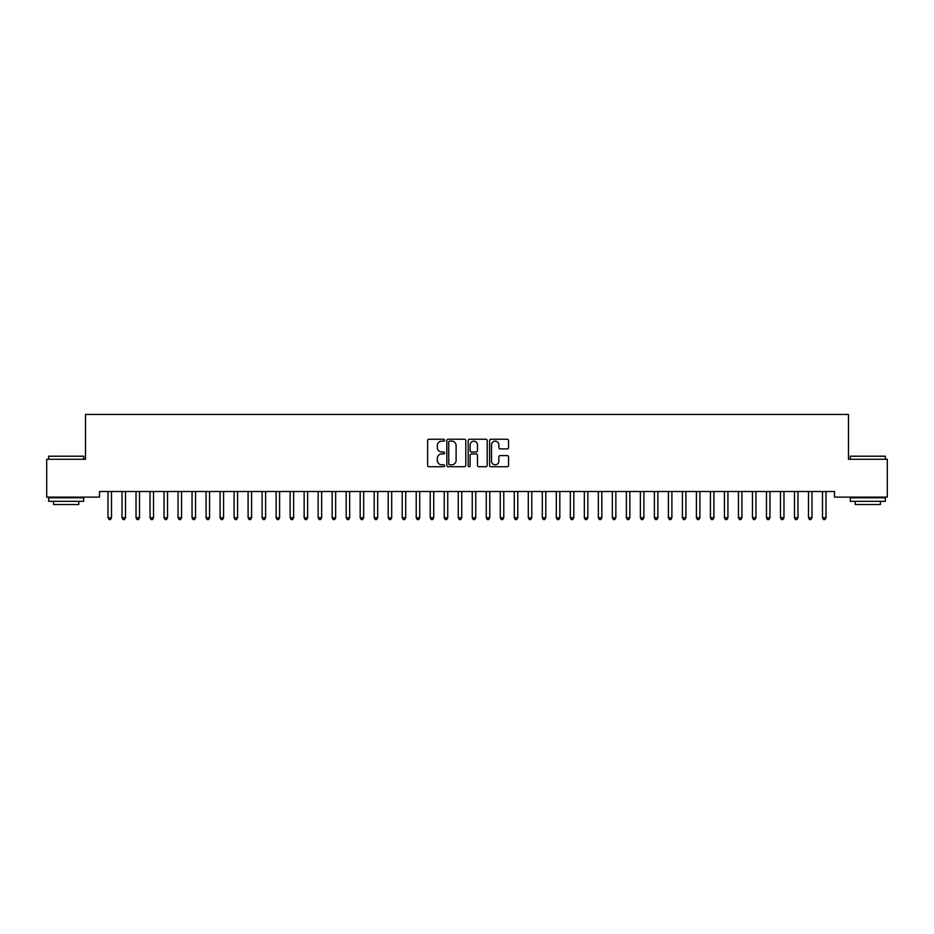 <?xml version="1.0" encoding="UTF-8"?>
<svg xmlns="http://www.w3.org/2000/svg" width="934" height="934" viewBox="0 0 934 934"><rect width="100%" height="100%" fill="white"/><g stroke="black" fill="none" stroke-linecap="round" stroke-linejoin="round"><path stroke-width="1.4" d="M444.584 440.183A0.957 0.957 0 0 0 443.627 439.225L429.01 439.225A1.378 1.378 0 0 0 427.632 440.603L427.632 465.354A1.378 1.378 0 0 0 429.01 466.731L443.627 466.731A0.957 0.957 0 0 0 444.584 465.762A0.957 0.957 0 0 0 443.627 464.805L441.735 464.805A4.401 4.401 0 0 1 437.334 460.404L437.334 458.337A4.401 4.401 0 0 1 441.735 453.936L443.627 453.936A0.957 0.957 0 0 0 444.584 452.978A0.957 0.957 0 0 0 443.627 452.009L441.735 452.009A4.401 4.401 0 0 1 437.334 447.608L437.334 445.553A4.401 4.401 0 0 1 441.735 441.152L443.627 441.152A0.957 0.957 0 0 0 444.584 440.183M507.185 448.915A1.378 1.378 0 0 0 508.563 447.549L508.563 440.603A1.378 1.378 0 0 0 507.185 439.225L490.957 439.225A1.378 1.378 0 0 0 489.591 440.603L489.591 465.354A1.378 1.378 0 0 0 490.957 466.731L507.185 466.731A1.378 1.378 0 0 0 508.563 465.354L508.563 456.959A1.378 1.378 0 0 0 507.185 455.594L500.25 455.594A1.378 1.378 0 0 0 498.873 456.959L498.873 461.127A3.678 3.678 0 0 1 495.195 464.805A3.678 3.678 0 0 1 491.517 461.127L491.517 444.829A3.678 3.678 0 0 1 495.195 441.152A3.678 3.678 0 0 1 498.873 444.829L498.873 447.549A1.378 1.378 0 0 0 500.25 448.915L507.185 448.915M834.482 491.506L99.518 491.506L99.518 497.11L46.7 497.11L46.7 459.283L85.508 459.283L85.508 414.451L848.492 414.451L848.492 459.283L887.3 459.283L887.3 497.11L834.482 497.11L834.482 491.506M465.797 440.603A1.378 1.378 0 0 0 464.42 439.225L448.192 439.225A1.378 1.378 0 0 0 446.814 440.603L446.814 465.354A1.378 1.378 0 0 0 448.192 466.731L464.42 466.731A1.378 1.378 0 0 0 465.797 465.354L465.797 440.603M469.58 439.225L485.808 439.225A1.378 1.378 0 0 1 487.186 440.603L487.186 465.354A1.378 1.378 0 0 1 485.808 466.731L478.862 466.731A1.378 1.378 0 0 1 477.484 465.354L477.484 455.313A1.378 1.378 0 0 0 476.106 453.936L471.507 453.936A1.378 1.378 0 0 0 470.129 455.313L470.129 465.762A0.957 0.957 0 0 1 469.172 466.731A0.957 0.957 0 0 1 468.203 465.762L468.203 440.603A1.378 1.378 0 0 1 469.58 439.225M449.709 441.152A0.957 0.957 0 0 0 448.74 442.109L448.74 463.836A0.957 0.957 0 0 0 449.709 464.805L451.706 464.805A4.401 4.401 0 0 0 456.107 460.404L456.107 445.553A4.401 4.401 0 0 0 451.706 441.152L449.709 441.152M477.484 444.899A3.678 3.678 0 0 0 473.807 441.222A3.678 3.678 0 0 0 470.129 444.899L470.129 450.643A1.378 1.378 0 0 0 471.507 452.009L476.106 452.009A1.378 1.378 0 0 0 477.484 450.643L477.484 444.899M107.807 491.506L107.889 491.704A1.401 1.401 -179.4 0 1 107.994 492.23L107.994 517.728L111.496 517.728L111.496 492.23A1.401 1.401 -179.4 0 1 111.601 491.704L111.683 491.506M111.496 517.728L110.445 519.549L109.044 519.549L107.994 517.728M121.817 491.506L121.899 491.704A1.401 1.401 -179.4 0 1 122.004 492.23L122.004 517.728L125.506 517.728L125.506 492.23A1.401 1.401 -179.4 0 1 125.611 491.704L125.693 491.506M125.506 517.728L124.455 519.549L123.055 519.549L122.004 517.728M135.827 491.506L135.909 491.704A1.401 1.401 -179.4 0 1 136.014 492.23L136.014 517.728L139.516 517.728L139.516 492.23A1.401 1.401 -179.4 0 1 139.621 491.704L139.703 491.506M139.516 517.728L138.465 519.549L137.065 519.549L136.014 517.728M48.661 456.201L83.686 456.201L48.661 456.201L48.661 459.283M83.686 501.313L48.661 501.313L48.661 497.81L83.686 497.81L83.686 501.313M78.783 501.313L78.783 504.535L53.565 504.535L53.565 501.313M850.314 456.201L885.339 456.201L850.314 456.201L850.314 459.283M885.339 501.313L850.314 501.313L850.314 497.81L885.339 497.81L885.339 501.313M880.435 501.313L880.435 504.535L855.217 504.535L855.217 501.313M149.837 491.506L149.919 491.704A1.401 1.401 -179.4 0 1 150.024 492.23L150.024 517.728L153.526 517.728L153.526 492.23A1.401 1.401 -179.4 0 1 153.631 491.704L153.713 491.506M153.526 517.728L152.475 519.549L151.075 519.549L150.024 517.728M163.847 491.506L163.929 491.704A1.401 1.401 -179.4 0 1 164.034 492.23L164.034 517.728L167.536 517.728L167.536 492.23A1.401 1.401 -179.4 0 1 167.641 491.704L167.723 491.506M167.536 517.728L166.486 519.549L165.084 519.549L164.034 517.728M177.857 491.506L177.939 491.704A1.401 1.401 -179.4 0 1 178.044 492.23L178.044 517.728L181.546 517.728L181.546 492.23A1.401 1.401 -179.4 0 1 181.651 491.704L181.733 491.506M181.546 517.728L180.495 519.549L179.095 519.549L178.044 517.728M191.867 491.506L191.949 491.704A1.401 1.401 -179.4 0 1 192.054 492.23L192.054 517.728L195.556 517.728L195.556 492.23A1.401 1.401 -179.4 0 1 195.661 491.704L195.743 491.506M195.556 517.728L194.505 519.549L193.105 519.549L192.054 517.728M205.877 491.506L205.959 491.704A1.401 1.401 -179.4 0 1 206.064 492.23L206.064 517.728L209.566 517.728L209.566 492.23A1.401 1.401 -179.4 0 1 209.671 491.704L209.753 491.506M209.566 517.728L208.516 519.549L207.114 519.549L206.064 517.728M219.887 491.506L219.969 491.704A1.401 1.401 -179.4 0 1 220.074 492.23L220.074 517.728L223.576 517.728L223.576 492.23A1.401 1.401 -179.4 0 1 223.681 491.704L223.763 491.506M223.576 517.728L222.525 519.549L221.125 519.549L220.074 517.728M233.897 491.506L233.979 491.704A1.401 1.401 -179.4 0 1 234.084 492.23L234.084 517.728L237.586 517.728L237.586 492.23A1.401 1.401 -179.4 0 1 237.691 491.704L237.773 491.506M237.586 517.728L236.535 519.549L235.135 519.549L234.084 517.728M247.907 491.506L247.989 491.704A1.401 1.401 -179.4 0 1 248.094 492.23L248.094 517.728L251.596 517.728L251.596 492.23A1.401 1.401 -179.4 0 1 251.701 491.704L251.783 491.506M251.596 517.728L250.545 519.549L249.144 519.549L248.094 517.728M261.917 491.506L261.999 491.704A1.401 1.401 -179.4 0 1 262.104 492.23L262.104 517.728L265.606 517.728L265.606 492.23A1.401 1.401 -179.4 0 1 265.711 491.704L265.793 491.506M265.606 517.728L264.555 519.549L263.154 519.549L262.104 517.728M275.927 491.506L276.009 491.704A1.401 1.401 -179.4 0 1 276.114 492.23L276.114 517.728L279.616 517.728L279.616 492.23A1.401 1.401 -179.4 0 1 279.721 491.704L279.803 491.506M279.616 517.728L278.565 519.549L277.164 519.549L276.114 517.728M289.937 491.506L290.019 491.704A1.401 1.401 -179.4 0 1 290.124 492.23L290.124 517.728L293.626 517.728L293.626 492.23A1.401 1.401 -179.4 0 1 293.731 491.704L293.813 491.506M293.626 517.728L292.575 519.549L291.175 519.549L290.124 517.728M303.947 491.506L304.029 491.704A1.401 1.401 -179.4 0 1 304.134 492.23L304.134 517.728L307.636 517.728L307.636 492.23A1.401 1.401 -179.4 0 1 307.741 491.704L307.823 491.506M307.636 517.728L306.586 519.549L305.184 519.549L304.134 517.728M317.957 491.506L318.039 491.704A1.401 1.401 -179.4 0 1 318.144 492.23L318.144 517.728L321.646 517.728L321.646 492.23A1.401 1.401 -179.4 0 1 321.751 491.704L321.833 491.506M321.646 517.728L320.596 519.549L319.194 519.549L318.144 517.728M331.967 491.506L332.049 491.704A1.401 1.401 -179.4 0 1 332.154 492.23L332.154 517.728L335.656 517.728L335.656 492.23A1.401 1.401 -179.4 0 1 335.761 491.704L335.843 491.506M335.656 517.728L334.606 519.549L333.204 519.549L332.154 517.728M345.977 491.506L346.059 491.704A1.401 1.401 -179.4 0 1 346.164 492.23L346.164 517.728L349.666 517.728L349.666 492.23A1.401 1.401 -179.4 0 1 349.771 491.704L349.853 491.506M349.666 517.728L348.615 519.549L347.214 519.549L346.164 517.728M359.987 491.506L360.069 491.704A1.401 1.401 -179.4 0 1 360.174 492.23L360.174 517.728L363.676 517.728L363.676 492.23A1.401 1.401 -179.4 0 1 363.781 491.704L363.863 491.506M363.676 517.728L362.626 519.549L361.224 519.549L360.174 517.728M373.997 491.506L374.079 491.704A1.401 1.401 -179.4 0 1 374.184 492.23L374.184 517.728L377.686 517.728L377.686 492.23A1.401 1.401 -179.4 0 1 377.791 491.704L377.873 491.506M377.686 517.728L376.636 519.549L375.234 519.549L374.184 517.728M388.007 491.506L388.089 491.704A1.401 1.401 -179.4 0 1 388.194 492.23L388.194 517.728L391.696 517.728L391.696 492.23A1.401 1.401 -179.4 0 1 391.801 491.704L391.883 491.506M391.696 517.728L390.646 519.549L389.244 519.549L388.194 517.728M402.017 491.506L402.099 491.704A1.401 1.401 -179.4 0 1 402.204 492.23L402.204 517.728L405.706 517.728L405.706 492.23A1.401 1.401 -179.4 0 1 405.811 491.704L405.893 491.506M405.706 517.728L404.656 519.549L403.254 519.549L402.204 517.728M416.027 491.506L416.109 491.704A1.401 1.401 -179.4 0 1 416.214 492.23L416.214 517.728L419.716 517.728L419.716 492.23A1.401 1.401 -179.4 0 1 419.821 491.704L419.903 491.506M419.716 517.728L418.666 519.549L417.264 519.549L416.214 517.728M430.037 491.506L430.119 491.704A1.401 1.401 -179.4 0 1 430.224 492.23L430.224 517.728L433.726 517.728L433.726 492.23A1.401 1.401 -179.4 0 1 433.831 491.704L433.913 491.506M433.726 517.728L432.675 519.549L431.274 519.549L430.224 517.728M444.047 491.506L444.129 491.704A1.401 1.401 -179.4 0 1 444.234 492.23L444.234 517.728L447.736 517.728L447.736 492.23A1.401 1.401 -179.4 0 1 447.841 491.704L447.923 491.506M447.736 517.728L446.686 519.549L445.284 519.549L444.234 517.728M458.057 491.506L458.139 491.704A1.401 1.401 -179.4 0 1 458.244 492.23L458.244 517.728L461.746 517.728L461.746 492.23A1.401 1.401 -179.4 0 1 461.851 491.704L461.933 491.506M461.746 517.728L460.696 519.549L459.294 519.549L458.244 517.728M472.067 491.506L472.149 491.704A1.401 1.401 -179.4 0 1 472.254 492.23L472.254 517.728L475.756 517.728L475.756 492.23A1.401 1.401 -179.4 0 1 475.861 491.704L475.943 491.506M475.756 517.728L474.706 519.549L473.304 519.549L472.254 517.728M486.077 491.506L486.159 491.704A1.401 1.401 -179.4 0 1 486.264 492.23L486.264 517.728L489.766 517.728L489.766 492.23A1.401 1.401 -179.4 0 1 489.871 491.704L489.953 491.506M489.766 517.728L488.716 519.549L487.314 519.549L486.264 517.728M500.087 491.506L500.169 491.704A1.401 1.401 -179.4 0 1 500.274 492.23L500.274 517.728L503.776 517.728L503.776 492.23A1.401 1.401 -179.4 0 1 503.881 491.704L503.963 491.506M503.776 517.728L502.726 519.549L501.324 519.549L500.274 517.728M514.097 491.506L514.179 491.704A1.401 1.401 -179.4 0 1 514.284 492.23L514.284 517.728L517.786 517.728L517.786 492.23A1.401 1.401 -179.4 0 1 517.891 491.704L517.973 491.506M517.786 517.728L516.736 519.549L515.334 519.549L514.284 517.728M528.107 491.506L528.189 491.704A1.401 1.401 -179.4 0 1 528.294 492.23L528.294 517.728L531.796 517.728L531.796 492.23A1.401 1.401 -179.4 0 1 531.901 491.704L531.983 491.506M531.796 517.728L530.745 519.549L529.344 519.549L528.294 517.728M542.117 491.506L542.199 491.704A1.401 1.401 -179.4 0 1 542.304 492.23L542.304 517.728L545.806 517.728L545.806 492.23A1.401 1.401 -179.4 0 1 545.911 491.704L545.993 491.506M545.806 517.728L544.755 519.549L543.354 519.549L542.304 517.728M556.127 491.506L556.209 491.704A1.401 1.401 -179.4 0 1 556.314 492.23L556.314 517.728L559.816 517.728L559.816 492.23A1.401 1.401 -179.4 0 1 559.921 491.704L560.003 491.506M559.816 517.728L558.765 519.549L557.365 519.549L556.314 517.728M570.137 491.506L570.219 491.704A1.401 1.401 -179.4 0 1 570.324 492.23L570.324 517.728L573.826 517.728L573.826 492.23A1.401 1.401 -179.4 0 1 573.931 491.704L574.013 491.506M573.826 517.728L572.775 519.549L571.375 519.549L570.324 517.728M584.147 491.506L584.229 491.704A1.401 1.401 -179.4 0 1 584.334 492.23L584.334 517.728L587.836 517.728L587.836 492.23A1.401 1.401 -179.4 0 1 587.941 491.704L588.023 491.506M587.836 517.728L586.786 519.549L585.385 519.549L584.334 517.728M598.157 491.506L598.239 491.704A1.401 1.401 -179.4 0 1 598.344 492.23L598.344 517.728L601.846 517.728L601.846 492.23A1.401 1.401 -179.4 0 1 601.951 491.704L602.033 491.506M601.846 517.728L600.796 519.549L599.394 519.549L598.344 517.728M612.167 491.506L612.249 491.704A1.401 1.401 -179.4 0 1 612.354 492.23L612.354 517.728L615.856 517.728L615.856 492.23A1.401 1.401 -179.4 0 1 615.961 491.704L616.043 491.506M615.856 517.728L614.806 519.549L613.404 519.549L612.354 517.728M626.177 491.506L626.259 491.704A1.401 1.401 -179.4 0 1 626.364 492.23L626.364 517.728L629.866 517.728L629.866 492.23A1.401 1.401 -179.4 0 1 629.971 491.704L630.053 491.506M629.866 517.728L628.816 519.549L627.414 519.549L626.364 517.728M640.187 491.506L640.269 491.704A1.401 1.401 -179.4 0 1 640.374 492.23L640.374 517.728L643.876 517.728L643.876 492.23A1.401 1.401 -179.4 0 1 643.981 491.704L644.063 491.506M643.876 517.728L642.826 519.549L641.424 519.549L640.374 517.728M654.197 491.506L654.279 491.704A1.401 1.401 -179.4 0 1 654.384 492.23L654.384 517.728L657.886 517.728L657.886 492.23A1.401 1.401 -179.4 0 1 657.991 491.704L658.073 491.506M657.886 517.728L656.836 519.549L655.434 519.549L654.384 517.728M668.207 491.506L668.289 491.704A1.401 1.401 -179.4 0 1 668.394 492.23L668.394 517.728L671.896 517.728L671.896 492.23A1.401 1.401 -179.4 0 1 672.001 491.704L672.083 491.506M671.896 517.728L670.846 519.549L669.444 519.549L668.394 517.728M682.217 491.506L682.299 491.704A1.401 1.401 -179.4 0 1 682.404 492.23L682.404 517.728L685.906 517.728L685.906 492.23A1.401 1.401 -179.4 0 1 686.011 491.704L686.093 491.506M685.906 517.728L684.856 519.549L683.454 519.549L682.404 517.728M696.227 491.506L696.309 491.704A1.401 1.401 -179.4 0 1 696.414 492.23L696.414 517.728L699.916 517.728L699.916 492.23A1.401 1.401 -179.4 0 1 700.021 491.704L700.103 491.506M699.916 517.728L698.865 519.549L697.464 519.549L696.414 517.728M710.237 491.506L710.319 491.704A1.401 1.401 -179.4 0 1 710.424 492.23L710.424 517.728L713.926 517.728L713.926 492.23A1.401 1.401 -179.4 0 1 714.031 491.704L714.113 491.506M713.926 517.728L712.875 519.549L711.474 519.549L710.424 517.728M724.247 491.506L724.329 491.704A1.401 1.401 -179.4 0 1 724.434 492.23L724.434 517.728L727.936 517.728L727.936 492.23A1.401 1.401 -179.4 0 1 728.041 491.704L728.123 491.506M727.936 517.728L726.885 519.549L725.484 519.549L724.434 517.728M738.257 491.506L738.339 491.704A1.401 1.401 -179.4 0 1 738.444 492.23L738.444 517.728L741.946 517.728L741.946 492.23A1.401 1.401 -179.4 0 1 742.051 491.704L742.133 491.506M741.946 517.728L740.895 519.549L739.495 519.549L738.444 517.728M752.267 491.506L752.349 491.704A1.401 1.401 -179.4 0 1 752.454 492.23L752.454 517.728L755.956 517.728L755.956 492.23A1.401 1.401 -179.4 0 1 756.061 491.704L756.143 491.506M755.956 517.728L754.905 519.549L753.505 519.549L752.454 517.728M766.277 491.506L766.359 491.704A1.401 1.401 -179.4 0 1 766.464 492.23L766.464 517.728L769.966 517.728L769.966 492.23A1.401 1.401 -179.4 0 1 770.071 491.704L770.153 491.506M769.966 517.728L768.916 519.549L767.514 519.549L766.464 517.728M780.287 491.506L780.369 491.704A1.401 1.401 -179.4 0 1 780.474 492.23L780.474 517.728L783.976 517.728L783.976 492.23A1.401 1.401 -179.4 0 1 784.081 491.704L784.163 491.506M783.976 517.728L782.926 519.549L781.524 519.549L780.474 517.728M794.297 491.506L794.379 491.704A1.401 1.401 -179.4 0 1 794.484 492.23L794.484 517.728L797.986 517.728L797.986 492.23A1.401 1.401 -179.4 0 1 798.091 491.704L798.173 491.506M797.986 517.728L796.936 519.549L795.534 519.549L794.484 517.728M808.307 491.506L808.389 491.704A1.401 1.401 -179.4 0 1 808.494 492.23L808.494 517.728L811.996 517.728L811.996 492.23A1.401 1.401 -179.4 0 1 812.101 491.704L812.183 491.506M811.996 517.728L810.946 519.549L809.544 519.549L808.494 517.728M822.317 491.506L822.399 491.704A1.401 1.401 -179.4 0 1 822.504 492.23L822.504 517.728L826.006 517.728L826.006 492.23A1.401 1.401 -179.4 0 1 826.111 491.704L826.193 491.506M826.006 517.728L824.956 519.549L823.554 519.549L822.504 517.728M83.686 459.283L83.686 456.201M75.701 497.81L75.701 497.11M56.647 497.81L56.647 497.11M885.339 459.283L885.339 456.201M877.353 497.81L877.353 497.11M858.299 497.81L858.299 497.11"/></g></svg>
